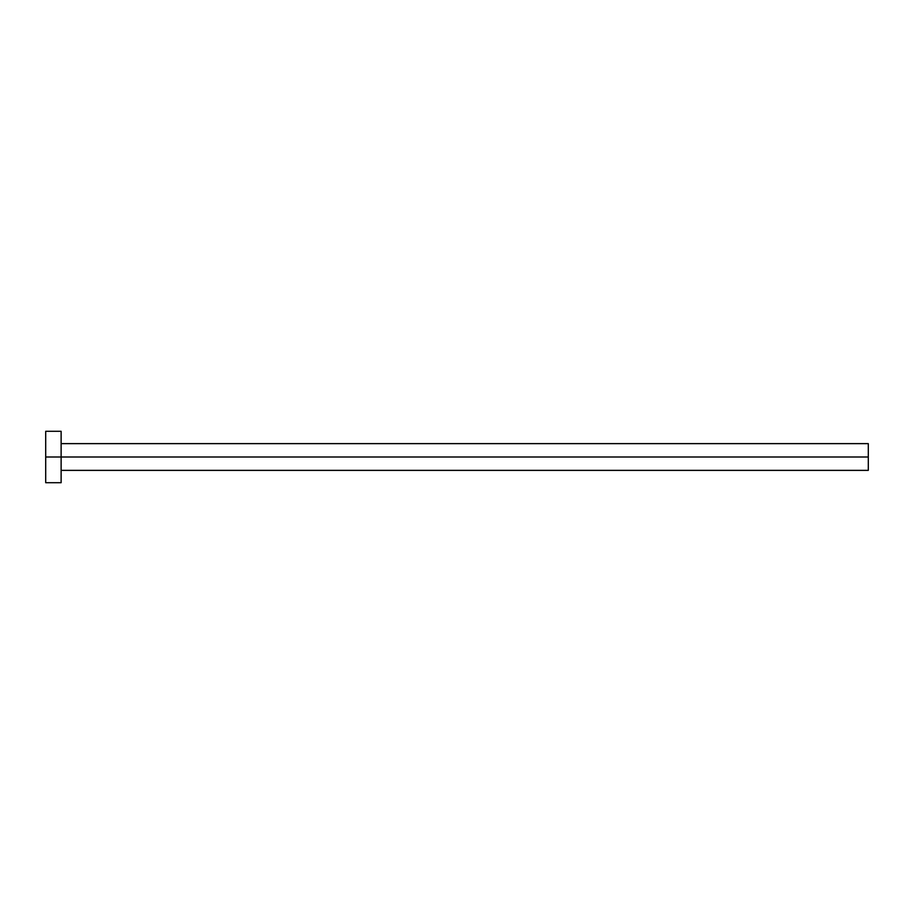 <?xml version="1.0" encoding="UTF-8"?>
<svg xmlns="http://www.w3.org/2000/svg" width="914" height="914" viewBox="0 0 914 914"><rect width="100%" height="100%" fill="white"/><g stroke="black" fill="none" stroke-linecap="round" stroke-linejoin="round"><path stroke-width="1.37" d="M45.7 482.706L45.7 431.294L45.7 457L868.3 457L868.3 470.367L868.3 457L45.7 457L45.7 482.706L61.124 482.706L61.124 431.294L61.124 482.706M868.3 457L868.3 443.633L868.3 457M61.124 470.367L868.3 470.367M45.7 431.294L61.124 431.294M61.124 443.633L868.3 443.633"/></g></svg>
